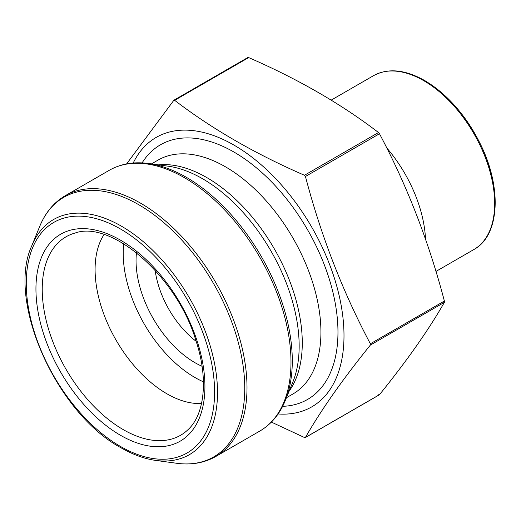 <?xml version="1.0" encoding="UTF-8"?>
<svg xmlns="http://www.w3.org/2000/svg" width="521" height="521" viewBox="0 0 521 521"><rect width="100%" height="100%" fill="white"/><g stroke="black" fill="none" stroke-linecap="round" stroke-linejoin="round"><path stroke-width="0.78" d="M126.603 163.907L173.884 100.227M247.696 57.668L248.68 57.584C298.162 79.133 341.437 104.115 378.493 132.529L379.477 133.754C407.194 186.004 428.829 241.764 444.38 301.034L444.38 302.349C428.829 329.617 407.194 360.395 379.477 394.684L379.262 394.872M174.125 100.149L173.669 100.41L174.652 100.319C211.969 128.889 255.244 153.871 304.466 175.264L305.449 176.489C321.001 235.766 342.636 291.526 370.353 343.775L370.353 345.084C342.636 379.379 321.001 410.157 305.449 437.425L304.466 437.51L271.382 422.101M305.449 437.425L379.477 394.684L378.493 394.775M133.213 163.021A155.571 89.82 60 0 1 288.575 193.369A155.571 89.82 60 0 1 343.84 342.33A155.571 89.82 60 0 1 278.09 413.967M203.424 381.834A101.471 58.586 60 0 1 194.958 377.523A101.471 58.586 60 0 1 123.705 243.75M201.536 403.449A101.471 58.586 60 0 1 166.844 393.752A101.471 58.586 60 0 1 104.037 234.574M202.057 366.289A83.308 48.095 60 0 1 194.958 362.688A83.308 48.095 60 0 1 136.476 252.711M196.156 341.32A70.257 40.566 60 0 1 155.154 270.301M174.652 100.319L248.68 57.584M304.466 175.264L378.493 132.529M305.449 176.489L379.477 133.754M370.353 343.775L444.38 301.034M370.353 345.084L444.38 302.349M142.096 162.904A147.039 84.897 60 0 1 307.514 229.683A147.039 84.897 60 0 1 282.636 406.328M151.442 163.907L157.974 160.136A134.998 77.942 60 0 1 292.971 238.077A134.998 77.942 60 0 1 292.971 393.961L286.439 397.731M158.462 164.864A134.998 77.942 60 0 1 274.32 248.849A134.998 77.942 60 0 1 289.122 391.173M168.094 166.179A136.613 78.873 60 0 1 270.868 250.842A136.613 78.873 60 0 1 292.802 382.18L285.313 400.493A149.879 86.532 60 0 0 186.303 177.283A149.879 86.532 60 0 0 148.492 163.509L168.094 166.179M259.81 431.069A150.556 86.922 -120 0 0 259.81 257.224A150.556 86.922 -120 0 0 109.254 170.302L65.275 195.694A150.556 86.922 60 0 1 215.824 282.623A150.556 86.922 60 0 1 215.824 456.468L259.81 431.069C271.187 424.394 279.686 414.195 285.313 400.493M176.586 463.26A149.879 86.532 -120 0 0 242.994 365.078A149.879 86.532 -120 0 0 138.775 204.727A149.879 86.532 -120 0 0 39.765 226.277L31.814 245.736A135.779 78.391 60 0 1 121.497 226.218A135.779 78.391 60 0 1 215.915 371.48A135.779 78.391 60 0 1 155.759 460.421L176.586 463.26C191.272 465.24 204.349 462.98 215.824 456.468M123.243 429.623A114.581 66.154 -120 0 0 188.498 429.2C204.649 414.058 208.556 378.376 195.909 340.552C176.756 275.765 111.012 219.979 75.219 232.998A114.581 66.154 -120 0 0 46.271 320.812A114.581 66.154 -120 0 0 123.243 429.623M120.436 435.256A119.491 68.987 60 0 1 47.261 246.667A119.491 68.987 60 0 1 193.604 331.154A119.491 68.987 60 0 1 120.436 435.256M120.436 446.425A133.168 76.887 -120 0 0 201.985 330.412A133.168 76.887 -120 0 0 38.886 236.247A133.168 76.887 -120 0 0 120.436 446.425M424.928 80.768A99.368 57.369 60 0 1 490.274 229.429M423.697 80.657A100.371 57.948 -120 0 0 373.511 75.682C387.982 67.873 405.045 69.501 424.7 80.553C447.057 94.014 465.39 114.718 479.691 142.676C502.231 186.713 499.978 235.57 473.882 249.526A100.371 57.948 -120 0 0 489.265 169.104A100.371 57.948 -120 0 0 423.697 80.657M425.52 239.191A100.371 57.948 -120 0 0 386.706 147.873M173.851 100.24L247.879 57.505M305.267 437.594L379.295 394.853M109.254 170.302C120.729 163.789 133.806 161.523 148.492 163.509M65.275 195.694C53.897 202.376 45.392 212.568 39.765 226.277M31.814 245.736C6.187 300.526 56.353 413.238 121.061 447.806C132.933 454.651 144.499 458.858 155.759 460.421M435.947 271.428L473.882 249.526M331.18 100.123L373.511 75.682"/></g></svg>
